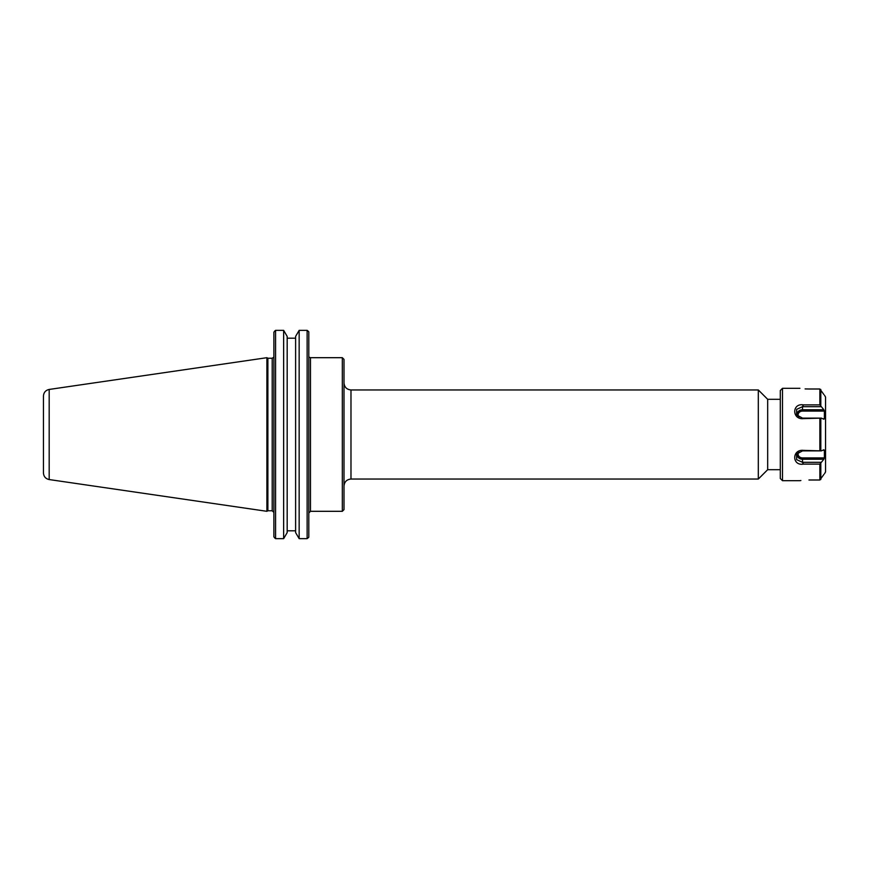 <?xml version="1.0" encoding="UTF-8"?>
<svg xmlns="http://www.w3.org/2000/svg" width="869" height="869" viewBox="0 0 869 869"><rect width="100%" height="100%" fill="white"/><g stroke="black" fill="none" stroke-linecap="round" stroke-linejoin="round"><path stroke-width="1.3" d="M344.005 434.5L344.005 359.364L342.321 357.691L342.321 511.309L344.005 509.636L344.005 434.5M350.978 389.953L758.311 389.953L758.311 479.047L350.978 479.047L350.978 389.953C346.742 389.529 344.417 387.205 344.005 382.968M780.297 399.305L767.675 399.305L767.675 469.694L780.297 469.694M308.81 537.216L308.81 331.784M273.887 536.825L274.81 538.041L273.887 536.825L273.887 332.175L274.81 330.959L273.887 332.175M283.642 538.65L287.183 532.599L287.183 336.401L283.642 330.35L275.571 330.35L283.642 330.35L283.642 538.65L275.571 538.65L275.571 330.35L274.81 330.959M295.612 338.193L287.183 338.193M299.153 538.65L299.153 330.35L307.126 330.35L299.153 330.35L295.612 336.401L295.612 532.599L299.153 538.65L307.126 538.65L307.126 330.35L308.473 331.437M287.183 530.807L295.612 530.807M308.473 537.563L307.126 538.65M275.571 538.65L274.81 538.041M267.88 434.5L267.88 358.245L266.902 357.691L266.902 511.309L267.88 510.755L267.88 434.5M43.45 434.5L43.45 472.932C43.722 476.56 45.633 478.765 49.185 479.558L49.185 389.442C45.633 390.235 43.722 392.44 43.45 396.068L43.45 434.5M819.858 404.878L803.39 404.878L802.511 406.692L821.357 406.692L819.858 404.878L819.858 388.997L808.952 388.997C797.416 388.302 797.416 388.302 808.952 388.997L805.107 388.921M799.914 388.324L782.502 388.313L782.502 480.687L799.914 480.687M808.952 480.003C797.416 480.698 797.416 480.698 808.952 480.003L819.858 480.003L819.858 464.122L821.357 462.308L802.511 462.308L803.39 464.122L819.858 464.122M799.947 480.676L800.881 480.524M803.39 450.37L802.511 450.892L821.357 450.892L803.39 450.37C791.855 449.154 791.855 466.034 803.39 464.122M803.39 418.63L821.357 418.108L802.511 418.108L803.39 418.63C791.865 419.825 791.855 402.966 803.39 404.878M819.858 388.997L823.845 394.493M823.845 474.507L819.858 480.003M821.357 450.892L823.845 449.762L824.388 450.283L823.845 449.762M797.253 453.173A5.475 4.736 180 0 0 802.511 459.245L802.511 462.308L796.667 459.658L796.558 454.107L802.511 450.892M823.845 459.245L824.388 457.898L802.511 457.898L802.511 459.245L823.845 459.245L821.357 462.308M821.357 406.692L823.845 409.755L802.511 409.755L802.511 406.692L796.677 409.332L796.58 414.882L802.511 418.108M823.845 419.238L824.388 418.717L823.845 419.238L821.357 418.108M797.242 415.806A5.475 4.736 -0 0 1 802.511 409.755L802.511 411.102L824.388 411.102L823.845 409.755M824.388 411.102L824.388 418.717L822.693 418.717M824.54 473.681L825.55 471.921L825.55 397.079L824.54 395.319M822.693 450.283L824.388 450.283L824.388 457.898M782.502 480.687L780.297 478.482L780.297 390.518L782.502 388.313M308.81 512.992L310.483 511.309L310.483 357.691L309.342 357.235M273.746 357.235L272.214 358.245L272.214 510.755L273.887 512.428M819.858 450.37L819.858 418.63M802.511 457.898A4.399 3.802 0 0 1 798.568 455.78A4.399 3.802 0 0 1 799.013 451.782M799.002 417.207A4.399 3.802 180 0 1 798.568 413.209A4.399 3.802 180 0 1 802.511 411.102M820.814 405.541L820.814 389.475M820.814 450.555L820.814 418.445M820.814 479.525L820.814 463.459M310.483 511.309L342.321 511.309M310.483 357.691L342.321 357.691M350.978 479.047C346.742 479.471 344.417 481.795 344.005 486.032M767.675 399.305L758.311 389.953M767.675 469.694L758.311 479.047M272.214 358.245L267.88 358.245M272.214 510.755L267.88 510.755M49.185 479.558L266.902 511.309M49.185 389.442L266.902 357.691"/></g></svg>
